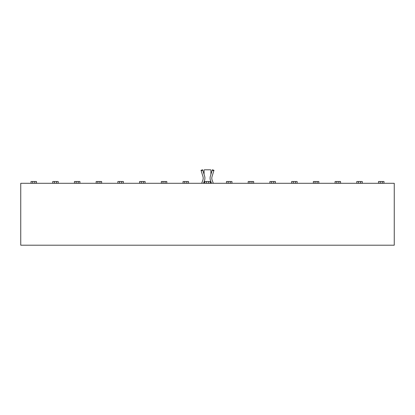 <?xml version="1.0" encoding="UTF-8"?>
<svg xmlns="http://www.w3.org/2000/svg" width="415" height="415" viewBox="0 0 415 415"><rect width="100%" height="100%" fill="white"/><g stroke="black" fill="none" stroke-linecap="round" stroke-linejoin="round"><path stroke-width="0.62" d="M36.484 181.505L34.772 181.505L34.772 183.217L36.484 183.217L36.484 181.505M32.723 181.505L32.723 183.217L31.011 183.217L31.011 181.505L34.772 181.505M34.772 183.217L32.723 183.217M58.204 181.505L56.492 181.505L56.492 183.217L58.204 183.217L58.204 181.505M54.443 181.505L54.443 183.217L52.731 183.217L52.731 181.505L56.492 181.505M56.492 183.217L54.443 183.217M79.924 181.505L78.212 181.505L78.212 183.217L79.924 183.217L79.924 181.505M76.158 181.505L76.158 183.217L74.451 183.217L74.451 181.505L78.212 181.505M78.212 183.217L76.158 183.217M101.639 181.505L99.932 181.505L99.932 183.217L101.639 183.217L101.639 181.505M97.878 181.505L97.878 183.217L96.166 183.217L96.166 181.505L99.932 181.505M99.932 183.217L97.878 183.217M123.359 181.505L121.652 181.505L121.652 183.217L123.359 183.217L123.359 181.505M119.598 181.505L119.598 183.217L117.886 183.217L117.886 181.505L121.652 181.505M121.652 183.217L119.598 183.217M145.079 181.505L143.367 181.505L143.367 183.217L145.079 183.217L145.079 181.505M141.318 181.505L141.318 183.217L139.606 183.217L139.606 181.505L143.367 181.505M143.367 183.217L141.318 183.217M166.799 181.505L165.087 181.505L165.087 183.217L166.799 183.217L166.799 181.505M163.038 181.505L163.038 183.217L161.326 183.217L161.326 181.505L165.087 181.505M165.087 183.217L163.038 183.217M188.519 181.505L186.807 181.505L186.807 183.217L188.519 183.217L188.519 181.505M184.753 181.505L184.753 183.217L183.046 183.217L183.046 181.505L186.807 181.505M186.807 183.217L184.753 183.217M210.234 181.505L208.527 181.505L208.527 183.217L210.234 183.217L210.234 181.505M206.473 181.505L206.473 183.217L204.766 183.217L204.766 181.505L208.527 181.505M208.527 183.217L206.473 183.217M231.954 181.505L230.247 181.505L230.247 183.217L231.954 183.217L231.954 181.505M228.193 181.505L228.193 183.217L226.481 183.217L226.481 181.505L230.247 181.505M230.247 183.217L228.193 183.217M253.674 181.505L251.962 181.505L251.962 183.217L253.674 183.217L253.674 181.505M249.913 181.505L249.913 183.217L248.201 183.217L248.201 181.505L251.962 181.505M251.962 183.217L249.913 183.217M275.394 181.505L273.682 181.505L273.682 183.217L275.394 183.217L275.394 181.505M271.633 181.505L271.633 183.217L269.921 183.217L269.921 181.505L273.682 181.505M273.682 183.217L271.633 183.217M297.114 181.505L295.402 181.505L295.402 183.217L297.114 183.217L297.114 181.505M293.348 181.505L293.348 183.217L291.641 183.217L291.641 181.505L295.402 181.505M295.402 183.217L293.348 183.217M318.834 181.505L317.122 181.505L317.122 183.217L318.834 183.217L318.834 181.505M315.068 181.505L315.068 183.217L313.361 183.217L313.361 181.505L317.122 181.505M317.122 183.217L315.068 183.217M340.549 181.505L338.842 181.505L338.842 183.217L340.549 183.217L340.549 181.505M336.788 181.505L336.788 183.217L335.076 183.217L335.076 181.505L338.842 181.505M338.842 183.217L336.788 183.217M362.269 181.505L360.557 181.505L360.557 183.217L362.269 183.217L362.269 181.505M358.508 181.505L358.508 183.217L356.796 183.217L356.796 181.505L360.557 181.505M360.557 183.217L358.508 183.217M383.989 181.505L382.277 181.505L382.277 183.217L383.989 183.217L383.989 181.505M380.228 181.505L380.228 183.217L378.516 183.217L378.516 181.505L382.277 181.505M382.277 183.217L380.228 183.217M20.75 245.208L394.25 245.208L394.25 183.3L20.75 183.3L20.75 245.208L394.25 245.208L394.25 183.3L20.75 183.3L20.75 245.208M203.516 183.3L204.46 180.712A7.403 7.403 0 0 0 204.579 175.986L202.66 169.792L201.031 170.295L202.945 176.489A5.691 5.691 0 0 1 202.857 180.126L201.695 183.3M211.484 183.3L210.54 180.712A7.403 7.403 0 0 1 210.421 175.986L212.34 169.792L213.969 170.295L212.34 169.792M213.969 170.295L212.055 176.489A5.691 5.691 0 0 0 212.143 180.126L213.305 183.3M210.919 183.3L210.919 181.76M210.919 174.367L210.919 170.217A0.425 0.425 0 0 0 210.493 169.792L204.507 169.792A0.425 0.425 0 0 0 204.081 170.217L204.081 174.367M204.081 181.76L204.081 183.3M202.79 170.202L201.156 170.705M213.844 170.705L212.21 170.202"/></g></svg>
